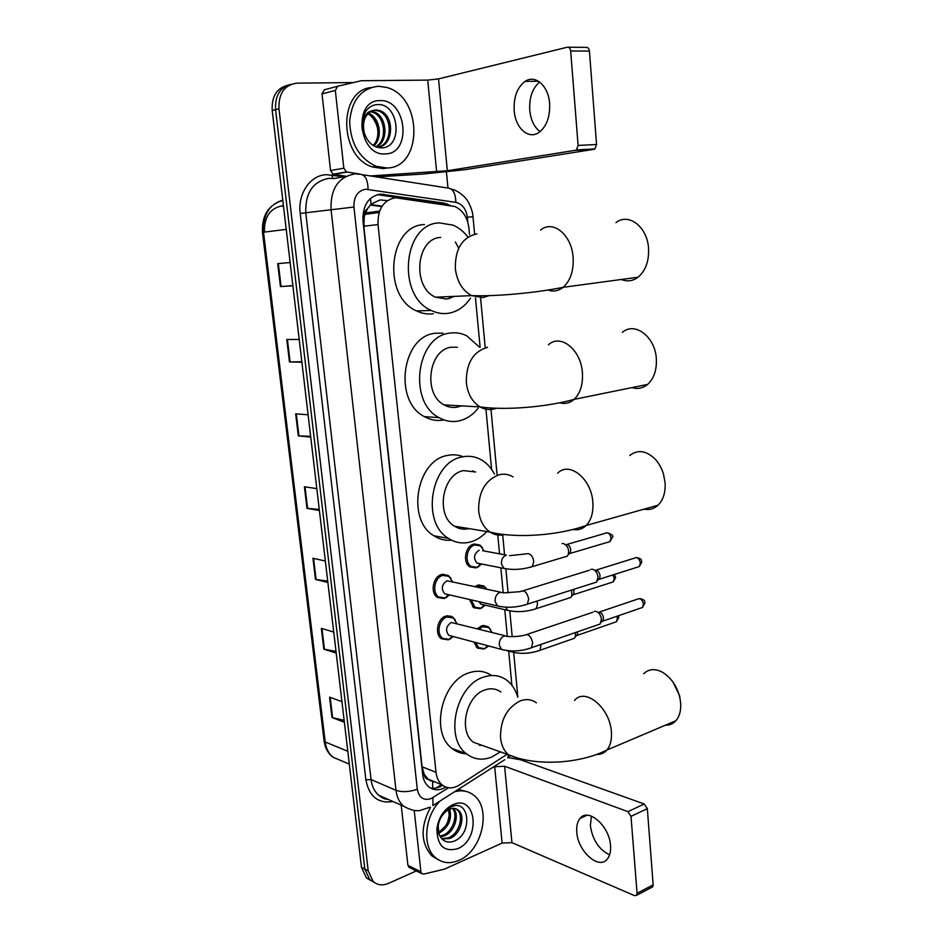 <?xml version="1.0" encoding="UTF-8"?>
<svg xmlns="http://www.w3.org/2000/svg" width="943" height="943" viewBox="0 0 943 943"><rect width="100%" height="100%" fill="white"/><g stroke="black" fill="none" stroke-linecap="round" stroke-linejoin="round"><path stroke-width="1.41" d="M478.867 566.543L476.132 567.875L469.92 566.932C462.353 562.547 465.182 545.926 473.81 544.099L479.822 544.995L482.427 547.635M474.966 586.617L477.818 585.167L484.018 586.063L486.541 588.738M482.333 607.61L480.105 608.671L473.704 607.74L469.52 599.5M477.382 628.71L481.767 625.775L488.144 626.671L490.596 629.37M450.542 638.824L448.42 639.825L441.465 638.776C434.275 634.132 437.458 618.172 445.98 616.038L452.734 617.052L455.386 620.093M446.876 597.225L444.188 598.534L437.422 597.473C429.914 592.829 432.99 576.432 441.737 574.464L448.302 575.489L451.049 578.495M387.396 200.623L380.064 199.928L371.118 204.112L367.452 208.745C365.024 210.489 363.939 213.153 364.187 216.725L362.796 216.843M469.52 234.571L468.907 228.017C467.516 217.42 462.86 210.254 454.915 206.517L395.435 197.747C383.471 200.164 377.66 209.11 378.013 224.564L436.02 772.329C436.656 777.727 438.648 781.888 441.996 784.812C447.159 788.784 452.923 788.878 459.288 785.106L507.122 754.294M451.673 296.491L450.318 298.247M458.923 405.738L457.673 407.046M473.834 471.205L474.27 471.83M466.809 528.233L465.712 529.141M481.095 745.005L480.235 745.512M364.187 216.725L367.452 208.745M428.546 779.531L424.185 774.415C424.633 777.433 426.095 779.13 428.546 779.531L431.092 781.063M432.696 788.254L432.625 781.629L435.112 782.006M364.234 217.173L363.821 226.237L422.075 766.789L424.15 774.038M511.896 685.255L508.69 651.118M507.275 636.053L504.788 609.685M503.173 592.499L500.851 567.78M499.542 553.836L497.774 535.011M491.598 469.378L485.904 408.755M480.117 347.295L475.472 297.882M484.03 649.02L477.476 648.089L473.799 642.006M450.4 616.474L451.049 616.144M450.153 205.374L444.012 203.099L380.383 194.105C368.395 196.486 362.595 205.35 362.972 220.697L422.653 774.368C423.289 779.684 425.258 783.786 428.57 786.674C433.721 790.658 439.473 790.788 445.839 787.075M416.323 870.931L388.481 883.367C382.54 885.842 377.424 885.194 373.11 881.422L368.206 870.825L278.975 108.775C278.491 93.345 284.48 84.811 296.939 83.149L353.212 82.571M446.428 172.039L447.949 187.834M370.87 880.597L366.391 877.862L361.487 867.324L272.197 110.508L275.568 109.647C274.908 95.715 280.036 87.275 290.963 84.328C280.036 87.275 274.908 95.715 275.568 109.647L364.835 869.069L275.568 109.647L278.975 108.775M374.241 882.377L369.739 879.642L364.835 869.069L369.739 879.642L374.241 882.377M442.597 785.283L442.243 785.507C438.224 787.994 434.228 788.784 430.267 787.9M377.33 194.635L443.116 204.348M264.476 232.084C264.052 216.925 270.075 208.144 282.546 205.739L283.419 205.692M344.148 720.358L332.007 717.517L344.372 722.267M341.944 701.639L329.567 697.148L332.007 717.517M336.014 651.401L323.826 649.138L336.203 653.051M333.728 632.022L321.339 628.368L323.826 649.138M327.716 581.112L315.481 579.426L327.881 582.468M325.347 561.026L312.946 558.244L315.481 579.426M292.86 285.635L280.448 286.554L292.872 285.776M290.138 262.543L277.702 263.639L280.448 286.554M301.831 361.735L289.466 361.959L301.89 362.195M299.202 339.433L286.778 339.504L289.466 361.959M310.636 436.314L298.306 435.878L310.73 437.092M308.09 414.779L295.678 413.859L298.306 435.878M319.264 509.42L306.982 508.36L319.394 510.505M316.813 488.627L304.4 486.765L306.982 508.36M272.197 110.508C271.525 96.646 276.641 88.229 287.532 85.283M283.501 206.305L282.617 206.34M364.894 226.108L363.668 224.057M386.96 167.984L376.068 166.286C359.354 158.412 350.548 143.477 349.641 121.47C351.774 99.958 361.381 88.218 378.461 86.261L386.571 87.428C422.865 96.599 422.947 167.901 386.96 167.984M387.927 167.901L383.294 168.608L372.414 166.935C339.291 157.175 337.665 91.094 370.776 87.558M379.958 100.606C406.751 98.991 412.209 153.85 385.498 153.886C358.552 156.715 352.387 99.852 379.958 100.606M380.984 147.874C403.604 148.416 399.195 103.848 378.355 104.579C372.615 104.52 368.1 107.29 364.788 112.877C362.053 118.276 361.299 124.299 362.501 130.947C361.417 119.16 364.776 112.37 372.568 110.579C364.693 114.657 361.959 122.189 364.375 133.175C367.581 142.322 373.122 147.226 380.984 147.874M377.966 147.155C393.314 144.055 392.429 115.152 378.296 110.909L374.548 110.272M377.035 147.249C393.974 147.12 395.164 115.199 379.746 110.579L375.998 109.93L372.568 110.579M375.762 146.79C387.95 140.201 384.944 115.965 372.544 112.229L370.34 111.687M376.304 147.002C389.365 141.179 386.795 115.765 373.97 111.899L371.023 111.286M367.746 113.891C377.919 117.875 381.538 136.487 373.534 144.986L373.157 145.434M373.852 145.847C383.447 137.666 379.569 116.743 368.371 113.243M369.939 115.129C374.182 118.901 376.835 123.922 377.919 130.181M540.08 131.631C534.221 127.222 530.779 120.091 529.742 110.248C529.106 97.718 532.394 88.312 539.608 82.006M549.604 103.506C548.508 85.86 535.282 74.202 525.074 81.381C517.177 87.416 513.546 97.188 514.194 110.673C515.361 128.189 528.599 140.024 539.066 132.374C546.645 126.421 550.158 116.802 549.604 103.506M346.069 176.282L333.138 174.231L330.557 170.553L343.841 168.172L335.331 90.422L322.023 93.887L324.345 89.774L337.665 86.249L335.331 90.422M330.557 170.553L322.023 93.887M376.587 176.907L422.829 174.066L465.147 169.669L593.937 149.324L575.501 150.291L447.347 170.742L370.516 175.952M568.323 47.209L586.098 47.386C587.937 47.221 589.045 48.47 589.434 51.122L570.668 50.981C570.267 48.293 569.159 47.032 567.332 47.209L438.519 78.894L427.709 80.108L361.31 80.721L337.665 86.249M575.501 150.291L576.456 149.89L578.106 145.422L596.565 144.503L589.434 51.122M596.565 144.503L594.892 148.923L593.937 149.324M578.106 145.422L570.668 50.981M343.841 168.172L346.446 171.909L360.273 174.137M621.343 279.482C627.201 281.863 632.765 281.12 638.046 277.218C645.542 270.865 649.043 261.329 648.56 248.622C647.558 227.015 628.698 212.423 615.968 222.631M440.711 237.424C415.946 238.155 411.761 287.438 435.572 297.198L446.746 299.084L454.349 296.373M470.51 298.094C464.675 306.781 457.214 311.862 448.137 313.324C442.408 314.113 436.786 313.147 431.257 310.447C396.461 295.913 403.003 223.585 439.285 222.89L453.041 225.129C458.769 227.605 463.732 231.589 467.952 237.106M433.356 313.748C427.651 314.526 422.063 313.571 416.57 310.919C381.95 296.585 388.375 225.283 424.456 224.552M455.375 241.974L458.711 248.209M450.778 296.526L449.068 298.625M631.975 387.597C637.668 389.341 642.867 388.28 647.593 384.426C653.923 378.591 656.847 370.104 656.352 358.953C655.373 336.792 634.769 321.233 622.309 332.407M457.438 347.236L451.449 347.213C428.405 349.346 422.794 394.528 444.271 404.924C448.455 407.235 452.805 407.965 457.308 407.128L461.327 405.879M478.066 408.307C472.655 415.12 466.184 419.34 458.663 420.967C451.897 422.287 445.367 421.179 439.084 417.643C407.694 402.189 416.299 335.861 450.07 333.103C455.858 332.266 461.433 333.174 466.785 335.838L479.681 347.295M443.953 419.941C437.222 421.238 430.727 420.142 424.468 416.653C393.231 401.388 401.718 335.979 435.301 333.256L442.915 333.174M644.093 509.137C649.35 510.187 653.994 508.878 658.025 505.212C663.224 499.979 665.593 492.552 665.11 482.922L663.483 474.081C661.573 467.846 658.579 462.636 654.489 458.451C645.684 450.471 637.433 449.493 629.735 455.54M475.661 471.983L463.52 470.604C442.173 474.105 435.395 515.42 454.443 526.182C459.005 529.058 463.873 529.872 469.036 528.599M486.788 531.546C482.003 536.779 476.569 540.245 470.498 541.954C462.707 543.993 455.351 542.803 448.455 538.37C420.625 522.398 430.916 461.764 462.188 456.942C469.084 455.481 475.567 456.518 481.649 460.031C486.989 463.225 491.256 467.928 494.462 474.14M451.544 540.162C445.273 540.787 439.403 539.325 433.921 535.789C406.221 519.982 416.382 460.172 447.489 455.445C452.935 454.278 458.192 454.715 463.249 456.73M472.702 470.84L473.362 471.724M465.936 528.092L464.522 529.188M665.404 725.202C669.554 725.297 673.031 723.823 675.848 720.758C679.49 716.539 681.105 710.692 680.669 703.23L679.903 697.867C676.909 685.867 670.933 677.239 661.974 671.97C654.666 668.375 648.56 668.976 643.668 673.785M500.839 692.032C496.148 688.638 490.855 687.93 484.973 689.934C466.137 695.521 458.157 731.509 473.457 742.271L483.453 745.842M500.415 751.901L491.551 757.123C482.286 760.647 473.916 759.539 466.467 753.799C444.118 737.85 456.129 684.983 483.724 677.074C492.222 674.257 499.873 675.271 506.65 680.103C511.908 684.088 515.632 689.781 517.79 697.195M452.098 748.483L466.467 753.799C461.162 753.669 456.353 751.889 452.098 748.483C429.831 732.664 441.725 680.516 469.178 672.772C477.441 670.072 484.902 670.98 491.586 675.518M480.293 744.722L479.268 745.276M673.043 682.154L679.585 695.604L680.08 698.728M447.854 594.514L444.66 593.784C440.888 588.715 441.689 584.377 447.076 580.782L500.556 592.169M449.658 594.939L445.072 598.003L438.719 597.013C431.682 592.652 434.57 577.269 442.762 575.419L448.927 576.385L452.593 581.76M590.978 569.324L592.499 569.266C595.54 570.232 597.379 572.837 598.027 577.069L596.601 582.079L593.689 583.01M641.782 562.004L640.391 563.006C639.271 558.397 637.22 556.794 634.274 558.221L596.023 570.114C598.239 570.821 599.571 572.696 600.031 575.737L599.713 578.224L598.145 579.921M451.744 636.112L448.774 635.323C445.19 630.348 446.027 626.069 451.308 622.474L505.012 635.723M453.489 636.584L449.116 639.401L442.774 638.352C436.031 634.002 439.014 619.021 447.017 617.017L453.347 617.971L456.872 623.488M594.243 611.406L595.917 611.359C598.958 612.408 600.797 615.036 601.434 619.245L600.102 624.03L597.343 624.985M599.442 612.101C601.634 612.867 602.954 614.765 603.414 617.783L603.131 620.14L601.693 621.767M480.128 563.725L477.005 563.112C473.162 558.103 473.893 553.8 479.185 550.205M562.052 543.569L563.372 543.51C567.698 545.525 569.324 549.25 568.216 554.708L567.25 556.181L529.66 567.415M481.743 564.044L477.028 567.332L471.205 566.448C464.109 562.334 466.761 546.728 474.859 545.019L480.494 545.867L484.207 551.018M566.92 544.406C569.018 545.042 570.303 546.869 570.763 549.863L570.409 552.468L568.853 554.071M483.794 604.817L480.871 604.145L478.997 601.681M485.362 605.182L481.06 608.152L475.013 607.292L471.111 599.866M476.852 587.017L478.855 586.11L484.678 586.959L486.871 589.198M573.827 589.34L573.933 593.725L572.484 595.269M571.658 590.035L571.776 596.035L570.857 597.461L568.205 598.322M488.792 646.002L484.561 648.666L478.785 647.688L475.449 642.442M479.044 629.122L482.804 626.741L488.792 627.578L492.081 632.447M577.658 631.775L577.399 634.521L576.079 636.006M575.525 632.517L575.277 636.902L574.417 638.281L571.894 639.165M450.117 616.404L450.778 616.05M609.614 854.841C599.005 849.643 592.581 839.942 590.365 825.75L591.414 816.119M610.534 845.612C609.543 825.974 588.102 807.338 580.028 818.441C577.399 821.648 576.326 826.198 576.774 832.091C577.729 851.293 599.029 870.413 607.41 858.943C609.897 855.796 610.946 851.352 610.534 845.612M409.71 867.643L407.906 865.356L420.932 871.839L414.225 810.556M407.906 865.356L401.199 805.169M508.041 757.594L520.489 759.752L644.234 804.002L647.334 808.646L631.008 816.367L627.908 811.652L504.599 766.246L494.674 766.742L492.116 767.779M420.932 871.839L421.769 873.642L423.702 874.102L444.424 869.151L502.112 843.089L511.943 842.653L634.556 895.65L636.608 895.284L637.067 893.28L653.157 884.864L647.334 808.646M653.157 884.864L652.686 886.856L651.613 887.422M637.067 893.28L631.008 816.367M454.396 791.861C461.787 789.774 468.235 790.906 473.775 795.267C491.833 808.41 482.215 850.975 458.923 860.346C450.047 864.13 442.232 863.234 435.489 857.647C422.016 846.708 424.491 816.261 440.157 800.949M438.412 859.816L431.941 855.961C420.696 843.231 420.224 827.011 430.503 807.302M453.135 804.603C476.545 793.865 481.083 839.388 457.709 848.676C443.988 852.331 437.057 845.623 436.915 828.579C438.495 818.159 443.245 810.497 451.131 805.581L453.135 804.603M438.189 826.009L438.908 833.706C441.689 840.743 446.534 843.313 453.418 841.415C473.268 834.708 469.673 798.261 451.52 806.701L449.823 807.491C445.556 809.86 442.184 813.726 439.697 819.078L437.316 827.777L437.611 835.451L437.552 827.294C438.743 819.962 441.619 814.646 446.18 811.357C441.713 814.976 439.049 819.856 438.189 826.009L437.552 827.294M441.595 838.563L448.102 837.914C459.3 834.225 464.404 815.224 457.013 809.636L455.669 808.681M441.937 838.928L449.505 838.551C460.714 834.85 465.818 815.825 458.428 810.237C455.74 808.068 452.652 807.786 449.139 809.4L446.18 811.357M439.898 836.087L442.526 835.392C452.864 831.95 458.404 815.07 452.487 808.41M440.31 836.83L443.917 836.017C454.703 832.469 460.019 814.469 453.324 808.363M448.75 809.601C450.141 815.141 448.998 820.681 445.32 826.209L438.601 832.704M438.79 833.353C448.562 827.459 452.216 819.384 449.752 809.129M448.42 807.385L449.186 815.495L447.795 821.683M458.286 789.374L466.844 791.613M452.699 805.169L448.326 807.444M444.542 204.548L443.847 203.122M371.118 204.112L370.387 198.478M424.185 774.415L422.723 774.957M363.821 226.237L378.013 224.564M422.075 766.789L436.02 772.329M467.822 222.265L467.339 217.161C466.101 208.886 462.27 203.947 455.858 202.368L365.707 189.225C357.609 190.792 353.684 196.733 353.955 207.036L417.301 789.267C418.998 797.672 423.537 800.807 430.927 798.674L448.514 787.759M429.478 807.326L419.977 810.485C415.686 811.334 410.217 809.919 403.592 806.218C399.361 802.422 396.826 797.106 395.989 790.305L331.028 209.358C330.486 188.777 338.348 176.989 354.592 173.972M392.948 801.515C378.178 803.825 369.149 796.599 365.872 779.826L300.216 213.436L353.955 207.036M504.764 759.716L432.884 805.593L432.978 797.601M300.216 213.436C297.564 193.728 310.282 175.139 326.337 174.679L343.947 176.824M345.551 176.553L333.645 178.581L328.977 178.357C312.935 181.327 305.202 192.832 305.768 212.87L371.047 779.566C371.884 786.226 374.406 791.425 378.603 795.173L388.127 799.381M368.206 870.825L361.487 867.324M362.536 174.714L446.817 187.881C452.616 187.999 455.622 192.82 455.858 202.368M356.1 173.936L359.318 174.207C364.917 174.243 367.841 179.288 368.076 189.319M417.301 789.267C409.321 792.002 402.213 792.344 395.989 790.305L371.047 779.566L365.872 779.826M332.95 178.486L331.582 174.927M510.104 755.921L507.688 757.854L508.583 754.824M467.339 217.161L472.997 216.772C472.667 209.122 467.445 200.046 466.42 199.279C466.031 198.16 458.793 190.58 451.167 189.013M380.1 194.8L383.872 194.246M440.145 203.605L444.012 203.099M463.732 529.176L463.591 527.691M282.77 200.105C269.12 204.419 262.708 215.122 263.521 232.202L262.472 232.379L324.074 740.774L325.217 741.988C326.078 748.447 328.612 753.492 332.832 757.123L342.344 761.154M286.224 229.385L263.521 232.202L325.217 741.988L347.802 751.276M365.412 212.965L379.593 211.102M370.245 205.008L381.774 206.623M307.607 508.43L305.025 486.859M298.931 435.925L296.302 413.906M290.09 361.959L287.403 339.492M281.073 286.519L278.326 263.58M316.105 579.544L313.583 558.386M324.439 649.291L321.964 628.545M332.62 717.706L330.191 697.372M447.347 170.742L438.519 78.894M436.656 171.85L427.709 80.108M370.139 175.893L370.823 175.787M347.036 172.062L333.728 174.384M476.958 233.829C462.235 237.247 455.021 248.858 455.339 268.696C457.013 281.568 462.435 290.538 471.594 295.619L482.887 297.575L488.934 295.713M540.575 230.08C552.975 219.495 571.812 234.866 573.108 257.486C573.768 270.782 570.456 280.731 563.16 287.32C558.48 291.01 553.458 291.929 548.107 290.102M487.519 347.307C473.091 351.598 466.031 363.409 466.325 382.74C467.716 394.009 472.302 402.072 480.093 406.928C484.313 409.297 488.71 410.052 493.272 409.179L496.277 408.319M548.449 344.808C560.566 333.256 581.136 349.723 582.42 372.898C583.069 384.544 580.31 393.361 574.146 399.372C569.89 403.074 565.14 404.229 559.894 402.85M513.051 476.887C508.784 474.329 504.222 473.598 499.366 474.694C485.291 479.928 478.384 491.94 478.655 510.741C479.787 520.442 483.582 527.55 490.03 532.088C494.497 534.964 499.271 535.813 504.352 534.634M557.596 473.28C569.207 460.856 591.603 478.738 592.864 502.371C593.477 512.414 591.249 520.112 586.192 525.475C582.491 529.035 578.189 530.379 573.261 529.495M536.402 702.853C531.675 699.388 526.347 698.704 520.406 700.802C506.921 707.627 500.297 719.969 500.521 737.815C501.346 745.3 504.045 750.97 508.607 754.824L518.898 758.431M574.511 700.496C584.931 687.034 610.168 707.91 611.382 731.957C611.913 739.725 610.404 745.748 606.879 750.05C604.204 753.092 600.88 754.541 596.907 754.412M500.733 606.679L497.527 605.936L495.146 601.61C494.886 596.99 496.513 593.89 500.038 592.287L503.821 592.876L520.288 591.65C524.214 589.693 527.019 592.133 528.693 598.97L527.361 604.145L524.626 605.076M640.391 563.006L639.319 566.554L637.197 567.226M599.265 612.066L637.291 599.229C640.25 597.803 642.301 599.43 643.468 604.086L642.466 607.469L640.45 608.164M644.847 602.978L643.468 604.086M504.529 650.21L501.535 649.409L499.307 645.283C499.047 640.721 500.662 637.598 504.163 635.924L508.041 636.501C512.839 636.855 518.214 636.478 524.178 635.358C528.115 633.413 530.933 635.888 532.665 642.796L531.428 647.735L528.823 648.678M566.991 544.417L605.276 533.314C608.082 532.005 610.015 533.561 611.076 538.005L609.98 541.612L607.94 542.213M612.514 537.05L611.076 538.005M509.609 555.675L528.375 553.624C531.416 554.649 533.208 557.384 533.75 561.828L532.312 566.578C522.516 569.607 513.063 570.209 503.951 568.381L501.487 564.032C501.24 559.576 502.796 556.629 506.167 555.168M507.028 569.006L477.005 563.112M612.974 574.924L614.258 578.448L613.233 581.89L611.288 582.526M615.673 577.399L614.258 578.448M536.932 601.092L537.534 604.133L536.19 608.659L533.655 609.52M510.658 611.052L507.758 610.369L505.66 607.209M616.875 616.274L617.394 618.443L616.439 621.743L614.6 622.392M618.797 617.3L617.394 618.443M541.082 644.411L540.021 650.269L537.604 651.153M514.253 652.603L510.564 650.929M511.943 842.653L504.599 766.246M502.112 843.089L494.674 766.742M627.908 811.652L644.234 804.002M479.822 544.995L474.223 543.993M484.018 586.063L478.773 584.943M488.144 626.671L483.252 625.445M452.734 617.052L447.395 615.72M448.302 575.489L442.562 574.263M436.22 787.983L441.536 784.623M428.075 779.154L441.996 784.812M373.11 881.422L366.391 877.862M403.592 806.218L378.603 795.173C383.601 798.804 383.848 798.886 388.375 799.499M517.848 697.207L513.687 652.627M512.19 636.643L509.809 611.088M508.112 592.923L505.884 569.077M504.552 554.755L502.702 534.964M497.055 474.435L490.949 409.038M485.185 347.307L480.553 297.67M474.612 234.064L472.997 216.749M443.929 204.466L447.43 204.006M349.311 764.101L332.832 757.123C327.94 753.257 325.017 747.882 324.097 740.986M282.806 200.423C268.507 204.761 261.73 215.417 262.472 232.367M364.941 214.332L379.121 212.505M370.67 204.548L382.08 206.152M376.068 166.286L372.414 166.935M379.746 110.579L378.296 110.909M373.97 111.899L372.544 112.229M538.465 81.239L525.074 81.381M576.456 149.89L594.892 148.923M346.446 171.909L333.138 174.231M435.572 297.198L471.594 295.619C496.136 296.609 535.966 292.872 563.16 287.32L638.046 277.218M431.257 310.447L416.57 310.919M444.271 404.924L480.093 406.928C505.554 410.511 546.386 407.105 574.146 399.372L647.593 384.426M439.084 417.643L424.468 416.653M454.443 526.182L490.03 532.088C516.175 538.571 558.115 535.589 586.192 525.475L658.025 505.212M448.455 538.37L433.921 535.789M473.457 742.271L508.607 754.824C535.27 766.317 578.884 764.148 606.879 750.05L675.848 720.758M679.585 695.604L679.903 697.867M636.431 557.561C643.102 558.893 640.804 560.743 641.794 562.122L639.319 566.554L598.994 579.356M444.66 593.784L497.527 605.936C507.098 608.141 517.047 607.551 527.361 604.145L596.601 582.079M438.719 597.013L436.185 596.412M448.349 594.632L445.379 597.909M523.129 590.766L589.564 570.173M599.713 578.224L597.591 580.511M596.023 570.114L594.868 570.48M639.354 598.546C643.397 599.053 645.236 600.573 644.847 603.107L642.466 607.469L602.447 621.237M448.774 635.323L501.535 649.409C511.141 651.919 521.102 651.365 531.428 647.735L600.102 624.03M452.263 636.254L449.116 639.401M442.774 638.352L440.228 637.668M526.889 634.45L592.899 612.243M603.131 620.14L601.033 622.51M607.327 532.724C611.936 534.386 613.669 535.872 612.514 537.156L609.98 541.612L569.702 553.541M471.205 566.448L468.706 565.953M482.592 550.712L506.438 555.097M480.541 563.808L477.535 567.156M570.409 552.468L568.216 554.708M614.329 574.487L615.685 577.517L613.233 581.89L573.261 594.762M480.871 604.145L507.758 610.369C516.917 612.479 526.394 611.901 536.19 608.659L570.857 597.461M475.013 607.292L472.49 606.703M484.231 604.923L481.06 608.152M573.933 593.725L571.776 596.035M618.396 615.755L618.808 617.429L616.439 621.743L576.774 635.523M506.662 650.576L511.53 651.872C520.725 654.253 530.214 653.723 540.021 650.269L574.417 638.281M487.708 645.719L484.561 648.666M478.785 647.688L476.25 647.004M577.399 634.521L575.277 636.902M586.97 815.247L580.028 818.441M636.608 895.284L652.686 886.856M421.769 873.642L408.743 867.147M435.489 857.647L431.941 855.961M458.428 810.237L457.013 809.636M437.316 827.777L436.915 828.579M449.823 807.491L451.131 805.581"/></g></svg>
